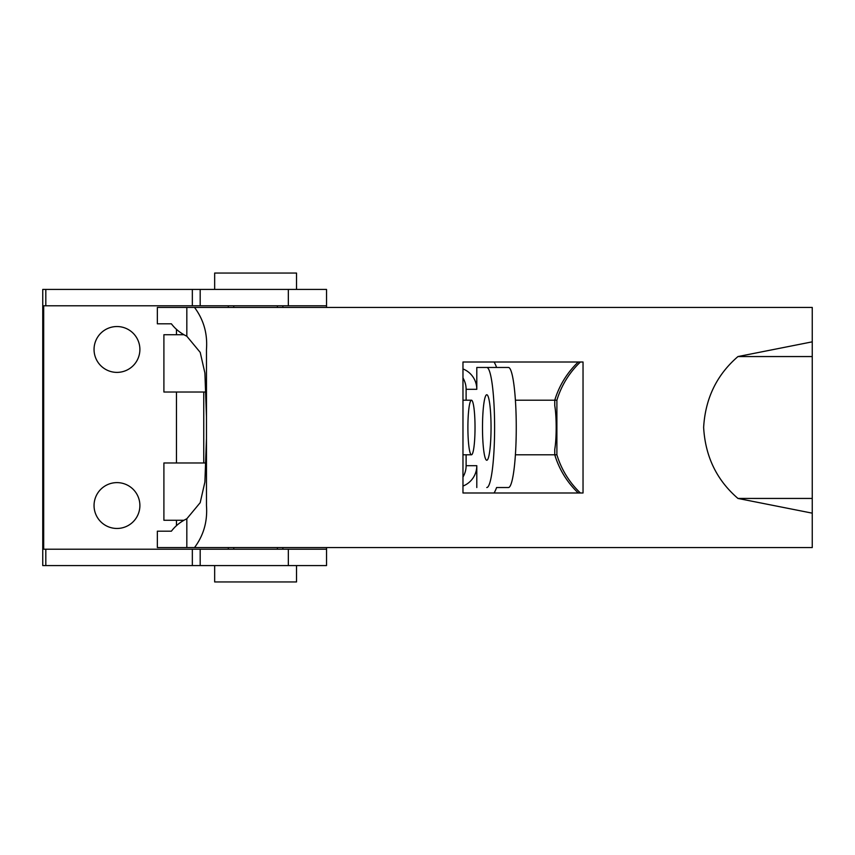 <?xml version="1.0" encoding="UTF-8"?>
<svg xmlns="http://www.w3.org/2000/svg" width="855" height="855" viewBox="0 0 855 855"><rect width="100%" height="100%" fill="white"/><g stroke="black" fill="none" stroke-linecap="round" stroke-linejoin="round"><path stroke-width="1.28" d="M583.035 492.993L462.972 492.993L462.972 362.007L583.035 362.007L583.035 492.993M176.461 329.25L176.461 334.722M176.461 392.028L176.461 462.972M176.461 520.278L176.461 525.75M812.25 513.16L812.25 547.563L194.523 547.563C203.618 535.39 207.605 521.432 206.472 505.658L206.472 349.342C207.626 333.653 203.65 319.685 194.523 307.437L812.25 307.437L812.25 513.16L737.961 498.444L812.25 498.444M812.25 341.84L737.961 356.556C716.779 374.789 705.343 398.409 703.633 427.404C705.289 456.506 716.736 480.189 737.961 498.444M186.828 547.563L186.828 518.771C180.501 521.817 175.35 525.953 171.395 531.19L157.352 531.19L157.352 547.563L194.523 547.563M186.828 518.771L200.198 502.665L204.89 482.049L206.472 438.326M206.472 416.855L204.901 373.015L200.22 352.388L186.828 336.229L186.828 307.437L194.523 307.437M206.472 505.658L206.472 349.342M186.828 307.437L157.352 307.437L157.352 323.81L171.395 323.81C175.307 329.004 180.448 333.14 186.828 336.229M737.961 356.556L812.25 356.556M326.535 307.437L326.535 289.428L42.75 289.428L42.75 565.572L326.535 565.572L326.535 547.563M282.877 305.801L282.877 307.437M282.877 547.563L282.877 549.199M326.535 305.801L43.68 305.801L43.68 549.199L326.535 549.199M228.306 549.199L228.306 547.563M228.306 307.437L228.306 305.801M116.975 528.465A22.925 22.925 0 0 0 139.889 505.54A22.925 22.925 0 0 0 116.975 482.615A22.925 22.925 0 0 0 94.05 505.54A22.925 22.925 0 0 0 116.975 528.465M116.975 372.385A22.925 22.925 0 0 0 139.889 349.46A22.925 22.925 0 0 0 116.975 326.535A22.925 22.925 0 0 0 94.05 349.46A22.925 22.925 0 0 0 116.975 372.385M214.658 565.572L214.658 581.945L296.525 581.945L296.525 565.572M233.757 547.563L233.757 549.199M233.757 305.801L233.757 307.437M214.658 289.428L214.658 273.055L296.525 273.055L296.525 289.428M206.194 392.028L163.904 392.028L163.904 334.722L183.739 334.722M183.729 520.278L163.904 520.278L163.904 462.972L206.194 462.972M578.269 362.007A87.317 86.569 90 0 0 554.756 400.215L554.756 405.665A27.285 3.559 90 0 1 554.756 449.335L554.756 454.785L515.394 454.785M471.458 454.785A27.285 3.559 -90 0 0 475.027 427.5A27.285 3.559 -90 0 0 471.458 400.215A27.285 3.559 -90 0 0 467.899 427.5A27.285 3.559 -90 0 0 471.458 454.785L462.972 454.785M515.394 400.215L556.894 400.215L556.894 454.785L554.756 454.785A87.317 86.569 90 0 0 578.269 492.993M556.894 400.215A87.317 86.569 -90 0 1 580.406 362.007M580.406 492.993A87.317 86.569 -90 0 1 556.894 454.785M462.972 368.943A21.835 21.642 90 0 1 476.801 389.303L476.801 367.468L508.415 367.468A60.032 7.834 90 0 1 516.26 427.5A60.032 7.834 90 0 1 508.415 487.532L496.595 487.532A32.747 32.469 90 0 1 494.094 492.993M486.773 367.468A60.032 7.834 90 0 1 494.607 427.5A60.032 7.834 90 0 1 486.773 487.532M476.801 487.532L476.801 465.697L466.114 465.697A21.835 21.642 90 0 1 462.972 477.037M462.972 486.057A21.835 21.642 90 0 0 476.801 465.697M476.801 367.468L496.595 367.468A32.747 32.469 90 0 0 494.094 362.007M476.801 389.303L466.114 389.303L466.114 400.215M466.114 454.785L466.114 465.697M466.114 389.303A21.835 21.642 90 0 0 462.972 377.963M486.773 394.754A32.747 4.275 90 0 1 491.048 427.5A32.747 4.275 90 0 1 486.773 460.247A32.747 4.275 90 0 1 482.498 427.5A32.747 4.275 90 0 1 486.773 394.754M288.338 305.801L288.338 289.428M45.817 565.572L45.817 549.199M45.817 305.801L45.817 289.428M192.343 305.801L192.343 289.428M200.188 305.801L200.188 289.428M192.343 565.572L192.343 549.199M200.188 565.572L200.188 549.199M288.338 565.572L288.338 549.199M203.746 392.028L203.746 462.972M277.415 547.563L277.415 549.199M277.415 305.801L277.415 307.437M471.458 400.215L462.972 400.215"/></g></svg>
